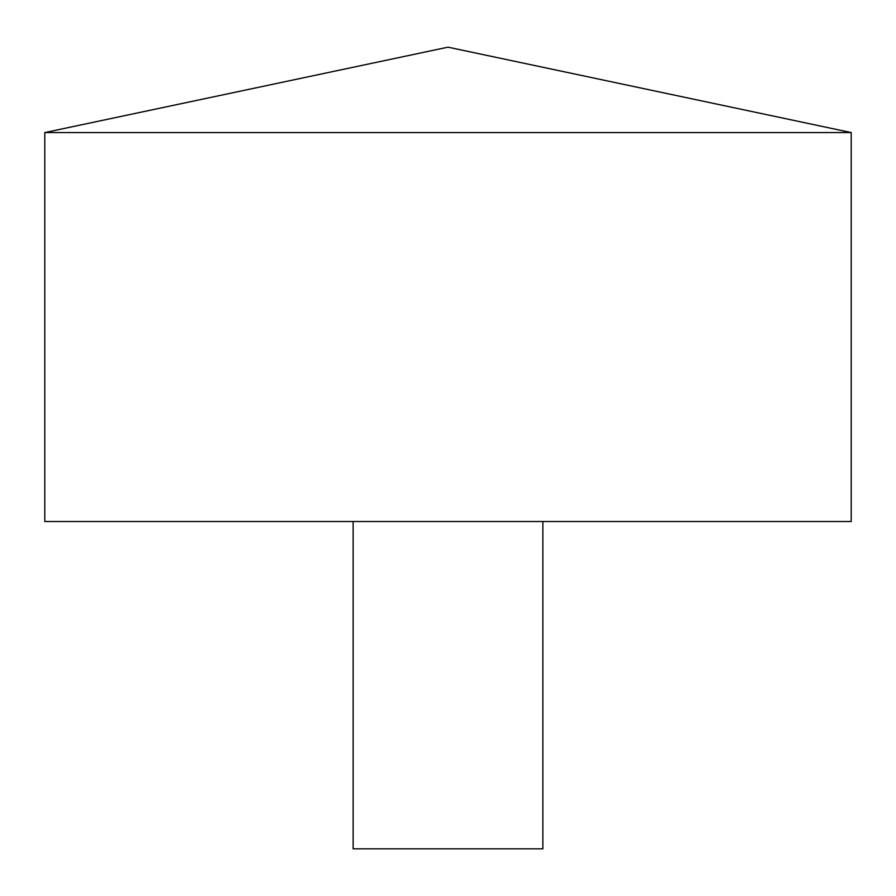 <?xml version="1.0" encoding="UTF-8"?>
<svg xmlns="http://www.w3.org/2000/svg" width="896" height="896" viewBox="0 0 896 896"><rect width="100%" height="100%" fill="white"/><g stroke="black" fill="none" stroke-linecap="round" stroke-linejoin="round"><path stroke-width="1.34" d="M851.2 132.563L44.8 132.563L44.8 521.528L851.2 521.528L851.2 132.563L448 47.174L44.8 132.563M542.875 521.528L542.875 848.826L353.125 848.826L353.125 521.528"/></g></svg>
